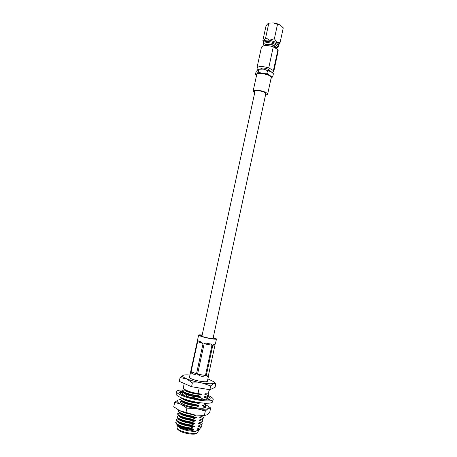 <?xml version="1.0" encoding="UTF-8"?>
<svg xmlns="http://www.w3.org/2000/svg" width="457" height="457" viewBox="0 0 457 457"><rect width="100%" height="100%" fill="white"/><g stroke="black" fill="none" stroke-linecap="round" stroke-linejoin="round"><path stroke-width="0.69" d="M264.317 45.614L263.152 43.095C263.335 40.684 272.532 41.244 276.542 43.952C277.873 44.809 278.473 45.62 278.342 46.38L277.142 47.717L275.742 48.333M277.433 47.368L275.074 47.916M268.819 23.153L265.66 37.708L263.826 41.056L262.872 40.405L265.997 26.043L267.539 23.947L268.819 23.153L273.32 22.941C276.199 23.284 278.616 24.072 280.564 25.306L283.26 27.86L280.147 42.335L276.856 42.518C278.182 43.381 278.781 44.192 278.65 44.957L278.342 46.38M265.454 45.517C264.523 43.569 271.269 43.661 274.257 45.66C275.577 46.545 275.811 47.277 274.965 47.854M263.695 44.809C262.038 41.998 271.624 42.015 275.874 44.877C277.53 45.974 277.953 46.922 277.142 47.717M265.768 45.506L265.837 45.186C267.374 43.821 270.076 43.992 273.937 45.706L275.04 47.18L274.903 47.808M260.679 68.967L260.713 68.818C262.215 67.625 264.917 67.836 268.807 69.464L269.91 70.966M265.58 94.725L266.328 94.113L264.832 92.531C261.61 90.703 254.44 90.029 254.378 91.531L254.806 92.4M265.443 95.364L267.602 94.382C267.693 93.811 267.094 93.171 265.797 92.463C261.884 90.24 253.172 89.423 253.104 91.251L254.663 93.034M267.602 94.382L271.201 77.684C271.304 77.056 270.71 76.376 269.424 75.628C265.551 73.286 256.834 72.566 256.731 74.554L253.104 91.251M268.95 23.13L273.32 22.941L280.735 25.421M277.93 49.693L273.286 46.808C266.922 44.986 262.975 45.117 261.45 47.185L256.931 67.979C258.416 66.116 262.352 66.076 268.739 67.865L273.435 70.584L277.93 49.693L278.204 50.813L273.732 71.606L272.418 72.686M273.435 70.584L273.732 71.606M256.543 75.416L255.492 74.382L256.114 71.515L258.422 69.275L263.323 69.116L271.504 71.92M272.778 76.582L269.721 75.599C271.549 76.69 272.041 77.604 271.184 78.33L272.778 76.582L273.4 73.691L270.641 71.349L267.562 70.338L266.928 73.251L269.721 75.599L262.404 73.377C259.565 73.057 257.662 73.246 256.685 73.943L256.566 75.302M258.422 69.275L258.816 69.247L258.188 72.155L262.404 73.377L266.928 73.251M255.492 74.382L256.685 73.943L258.188 72.155M258.816 69.247L263.323 69.116L267.562 70.338M257.959 69.464L257.291 69.087L256.931 67.979M268.739 67.865L273.286 46.808M277.553 24.061L274.394 38.674L269.584 40.199L265.66 37.708M263.152 43.095L263.826 41.056C264.832 40.21 266.751 39.925 269.584 40.199L276.856 42.518L274.394 38.674M278.593 45.214L280.147 42.335M202.12 335.295L200.292 335.449L202.217 336.449C206.267 337.877 214.984 339.345 214.819 338.586L213.213 337.694M204.13 343.801L197.561 374.157L205.456 375.5L211.979 345.235L204.13 343.801C205.107 343.11 206.244 343.001 207.547 343.47L209.432 343.818C210.728 343.824 211.574 344.298 211.979 345.235M205.456 375.5C202.754 376.911 200.12 376.465 197.561 374.157M212.791 345.309L206.278 375.534L208.603 374.66L215.024 344.812L212.791 345.309L213.967 344.429L215.367 344.127L216.481 338.951L213.27 337.443M208.603 374.66L208.518 375.974C208.175 376.848 207.427 376.699 206.278 375.534M202.177 335.044C199.955 334.775 198.772 334.787 198.629 335.09L200.977 336.323C205.953 338.077 216.698 339.888 216.481 338.951M197.63 341.625C197.967 340.911 198.435 340.762 199.029 341.179L200.834 341.813L203.057 343.527L197.63 341.625L191.1 371.678L196.487 373.872L203.057 343.527M196.487 373.872C195.19 374.563 193.979 374.529 192.854 373.769C191.723 373.598 191.14 372.901 191.1 371.678M198.629 335.09L189.455 377.311C189.392 377.745 190.146 378.299 191.723 378.973C196.636 381.138 207.501 382.658 207.398 381.189L208.518 375.974M177.196 425.85L177.036 428.329L179.384 430.1C184.337 432.819 195.482 434.436 197.63 432.779L198.504 430.46M191.414 430.294C186.622 429.717 182.6 428.672 179.35 427.158L176.91 425.416L179.83 428.043C184.639 430.243 189.724 431.351 195.076 431.374L198.075 430.728L199.812 429.626L195.076 431.374L191.414 430.294L193.734 429.534L193.814 429.163L190.466 428.363L190.546 427.992L194.368 426.598L194.442 426.227L191.1 425.41L191.18 425.039L194.996 423.662L195.076 423.296L191.74 422.462L191.82 422.091L195.63 420.726L195.71 420.36L192.374 419.515L192.454 419.143L196.259 417.795L196.339 417.43L193.008 416.567L193.088 416.201L195.904 415.133M197.63 432.779L196.43 433.539C194.476 435.041 184.417 433.584 179.938 431.122L177.813 429.511L177.036 428.329M176.91 425.416L176.945 424.393M200.263 427.809L199.812 429.626M209.455 389.65L208.318 393.797L204.862 393.911L204.782 394.271L208.009 395.242L207.929 395.602L208.363 394.717L208.061 393.791M208.009 395.242L208.363 394.717M209.215 389.61L208.318 393.797M184.222 383.532L183.217 388.136L183.605 388.816L186.416 390.375C189.541 391.718 193.391 392.803 197.961 393.631L199.183 387.964M203.651 415.544L199.863 417.15L199.783 417.515L203.045 418.366L199.161 420.429L202.422 421.268L202.342 421.628L198.606 422.982L198.532 423.348L201.8 424.17L197.904 426.267L201.177 427.072L201.097 427.432L201.56 426.421L200.96 424.867M201.177 427.072L201.56 426.421M178.093 418.469L176.322 419.812L177.013 421.006L179.452 422.417C182.56 423.77 186.445 424.764 191.1 425.41M176.402 419.446C176.322 420.2 177.362 421.063 179.532 422.051C182.64 423.399 186.525 424.399 191.18 425.039M201.72 424.53L202.183 423.53L201.554 421.977M201.8 424.17L202.183 423.53M178.756 415.59L176.95 416.921L177.607 418.064L180.087 419.486C183.2 420.823 187.084 421.811 191.74 422.462M177.03 416.561C176.956 417.292 178.002 418.144 180.167 419.12C183.28 420.451 187.164 421.445 191.82 422.091M202.342 421.628L202.799 420.64L202.148 419.086M202.422 421.268L202.799 420.64M179.418 412.711L177.579 414.031L178.207 415.122L180.726 416.556C183.84 417.875 187.724 418.863 192.374 419.515M177.659 413.671C177.584 414.39 178.636 415.23 180.806 416.19C183.92 417.509 187.804 418.492 192.454 419.143M202.965 418.726L203.422 417.749L202.742 416.196M203.045 418.366L203.422 417.749M178.841 410.232L178.207 411.146L178.807 412.185L181.36 413.631C184.479 414.933 188.364 415.916 193.008 416.567M178.287 410.786C178.219 411.489 179.27 412.311 181.44 413.265C184.559 414.568 188.444 415.544 193.088 416.201M203.588 415.83L203.845 415.527M182.057 401.217L180.903 401.56M203.868 403.137L206.147 403.897L206.073 404.256L202.365 405.513L202.285 405.879L205.53 406.787L205.45 407.147L205.896 406.222L205.096 404.662M205.53 406.787L205.896 406.222M182.606 398.378L181.606 398.681L180.715 399.624L181.201 400.475L183.903 401.937C187.027 403.183 190.912 404.137 195.55 404.805L195.63 404.439L199.412 403.177L199.492 402.811L197.298 402.303M180.795 399.264C180.738 399.904 181.8 400.669 183.982 401.577C187.107 402.817 190.992 403.771 195.63 404.439M206.073 404.256L206.53 403.257M206.147 403.897L206.513 403.342M206.838 399.509L206.267 398.91M182.377 394.62L182.731 394.888M184.022 392.609L182.212 393.26M182.32 394.128L184.148 395.271M207.489 398.31L207.746 397.59L206.85 396.03M207.929 395.602L204.239 396.807L204.159 397.167L207.387 398.127L207.746 397.59M184.674 389.747L183.366 390.141L182.594 391.003L183.006 391.729L185.805 393.191C188.935 394.391 192.82 395.328 197.453 396.008L197.527 395.642L201.297 394.425L201.377 394.065L197.961 393.631M182.674 390.644C182.629 391.232 183.697 391.963 185.879 392.831C189.015 394.025 192.894 394.962 197.527 395.642M177.425 421.354L175.694 422.702L176.413 423.947L178.813 425.353C181.92 426.718 185.805 427.718 190.466 428.363M175.774 422.337C175.688 423.108 176.728 423.987 178.893 424.981C182 426.347 185.885 427.352 190.546 427.992M201.097 427.432L197.355 428.82L197.275 429.186L199.726 429.683M197.275 429.186L199.109 428.272M177.842 421.702C177.322 423.416 187.45 426.649 194.368 426.598M176.413 423.947L177.893 425.193C179.744 426.975 188.215 429.22 193.814 429.163M177.207 424.616C176.756 426.375 186.844 429.609 193.734 429.534M197.435 399.195L196.818 398.938L196.898 398.573L200.669 397.339L200.749 396.979L197.453 396.008M194.939 407.633L198.784 406.096L198.864 405.73L195.55 404.805M205.45 407.147L202.468 408.238M207.221 398.527L203.571 399.904M195.288 398.71L196.818 398.938M187.227 396.448L192.614 397.836M194.876 398.258L196.898 398.573M186.427 399.709L188.752 400.395M188.027 406.016L194.996 407.376M197.355 428.82L197.658 428.74M177.013 421.006L178.493 422.251C180.309 424.016 188.821 426.267 194.442 426.227M197.904 426.267L199.749 425.353M178.47 418.789C177.887 420.457 188.055 423.69 194.996 423.662M197.984 425.901L198.349 425.804M177.607 418.064L179.098 419.32C180.875 421.051 189.427 423.313 195.076 423.296M198.532 423.348L200.383 422.439M179.104 415.881C178.453 417.504 188.661 420.737 195.63 420.726M198.606 422.982L199.041 422.874M178.207 415.122L179.698 416.39C181.435 418.098 190.032 420.366 195.71 420.36M199.161 420.429L201.017 419.526M179.732 412.979C179.018 414.55 189.261 417.789 196.259 417.795M199.235 420.069L199.726 419.937M178.807 412.185L180.298 413.459C182 415.139 190.638 417.412 196.339 417.43M199.783 417.515L201.651 416.618M182.046 411.666C184.114 412.717 187.159 413.596 191.175 414.305M199.863 417.15L200.412 417.013M203.256 408.192L203.548 407.901M182.257 401.383L182.24 401.446C181.538 402.857 191.803 405.999 198.784 406.096M181.201 400.475L182.714 401.777C184.251 403.342 193.054 405.639 198.864 405.73M202.285 405.879L204.182 404.999M182.886 398.493L182.869 398.573C182.172 399.944 192.437 403.057 199.412 403.177M202.365 405.513L203.148 405.319M182.869 398.475L183.32 398.864C184.811 400.395 193.659 402.703 199.492 402.811M204.073 399.955L205.439 399.207M184.142 392.717L184.12 392.826C183.44 394.117 193.711 397.173 200.669 397.339M203.616 399.709L204.508 399.492M183.006 391.729L184.525 393.049C185.936 394.517 194.865 396.83 200.749 396.979M204.159 397.167L206.067 396.31M184.771 389.832L184.742 389.952C184.068 391.209 194.345 394.237 201.297 394.425M204.239 396.807L205.182 396.579M183.605 388.816L185.131 390.147C186.496 391.58 195.47 393.894 201.377 394.065M204.862 393.911L205.587 393.751M204.782 394.271L206.353 393.763M180.098 377.648L179.281 381.389L191.557 386.708L209.889 389.724L215.081 387.319L215.875 383.634L213.636 383.314L210.7 385.925L201.897 382.937L192.386 382.886L186.496 378.773L180.098 377.648L183.525 375.163C184.811 374.797 186.953 374.746 189.952 375.008M209.889 389.724L210.7 385.925M191.557 386.708L192.386 382.886M207.889 378.887L213.682 381.681L215.875 383.634M213.682 381.681C214.476 382.395 214.459 382.937 213.636 383.314C211.751 384 207.838 383.874 201.897 382.937C195.836 381.881 190.7 380.492 186.496 378.773C182.669 377.088 181.646 375.894 183.428 375.191M181.423 400.669C180.275 400.995 179.927 401.514 180.366 402.229C181.383 403.554 184.24 404.908 188.935 406.279C196.944 408.318 202.422 408.769 205.376 407.638L205.787 406.69M182.297 401.2L181.36 401.383L180.504 402.411M181.166 401.446L181.526 401.372M180.744 399.492L178.013 400.041C176.173 400.978 177.15 402.383 180.949 404.262C185.125 406.164 190.261 407.615 196.356 408.615C202.331 409.489 206.29 409.455 208.232 408.529C209.54 407.695 208.889 406.536 206.273 405.051L205.342 404.565M206.541 405.205L210.666 407.964L209.729 412.328L206.89 414.796L204.81 415.47L194.979 415.002L179.567 410.597L173.74 406.759L174.705 402.331L178.013 400.041L180.618 399.504M210.666 407.964L208.232 408.529L205.324 410.974L196.356 408.615L186.913 408.118L180.949 404.262L174.705 402.331M204.365 415.47L205.324 410.974M185.93 412.648L186.913 408.118M204.81 415.47L194.979 415.002C188.878 414.008 183.743 412.54 179.567 410.597L178.544 410.072M206.49 399.11L206.49 398.824M207.621 396.91L208.021 396.527L207.804 398.733M208.021 398.527L208.895 399.401M209.992 398.041L208.021 396.527M182.611 390.924L179.898 391.957L179.755 392.643M207.061 395.956C209.237 397.03 210.271 397.956 210.163 398.733C209.54 400.064 205.987 400.326 199.492 399.515C189.764 398.236 178.836 394.111 179.687 392.14C179.83 391.575 180.641 391.198 182.115 391.009M208.089 395.454C211.62 396.996 213.328 398.315 213.208 399.424L212.716 401.703C211.979 403.331 207.712 403.668 199.92 402.708C188.21 401.195 175.082 396.19 176.134 393.791L176.631 391.518C177.025 390.381 179.384 389.89 183.708 390.038M213.208 399.424C212.476 401.023 208.215 401.337 200.423 400.366C188.718 398.835 175.591 393.871 176.631 391.518M208.523 399.732L207.369 398.144L206.661 399.961M201.743 399.784L201.943 398.361L200.88 399.692M203.662 399.932L201.943 398.361M192.197 398.104L193.785 397.064L195.385 398.812M183.76 395.368L186.159 394.757L187.416 396.745M179.772 392.683L182.109 392.374L182.389 394.717M180.475 392.592L179.898 391.957M182.12 392.477L182.731 391.443M183.114 391.82L182.754 392.991M212.991 338.74L265.9 93.251M201.897 336.341L255.126 90.92M263.398 41.975L262.964 40.719M207.547 343.475L208.135 343.584M208.866 343.715L209.432 343.818M199.029 341.179L199.383 341.305M200.377 341.653L200.834 341.813M204.348 399.538L204.679 399.441M205.01 396.63L205.376 396.522M207.741 398.658L209.58 399.372"/></g></svg>

